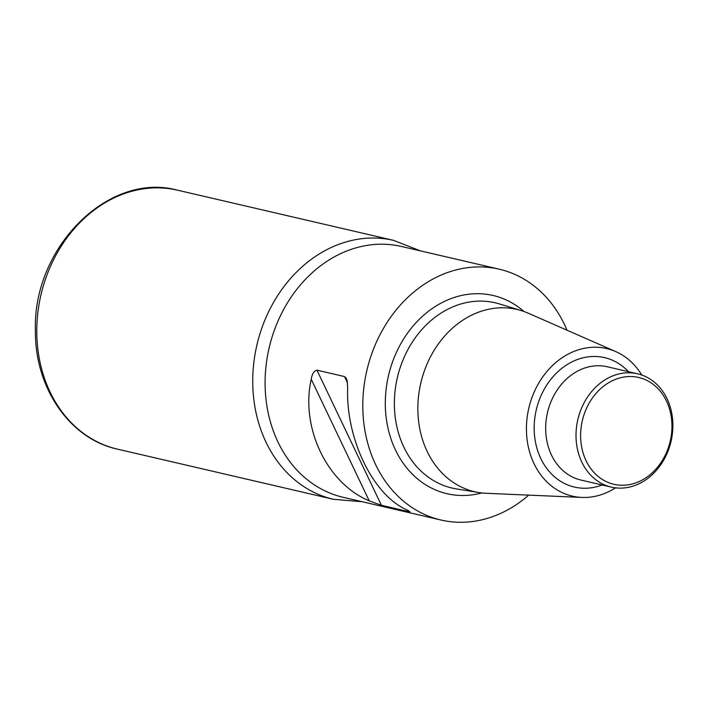 <?xml version="1.0" encoding="UTF-8"?>
<svg xmlns="http://www.w3.org/2000/svg" width="708" height="708" viewBox="0 0 708 708"><rect width="100%" height="100%" fill="white"/><g stroke="black" fill="none" stroke-linecap="round" stroke-linejoin="round"><path stroke-width="1.06" d="M641.784 375.036A75.747 62.357 103.1 0 0 615.721 351.575L528.15 313.157A93.562 77.013 103.1 0 0 521.115 310.546A93.562 77.013 103.1 0 0 458.793 322.998A93.562 77.013 103.1 0 0 418.587 421.163A93.562 77.013 103.1 0 0 478.829 492.538A93.562 77.013 103.1 0 0 486.299 493.299L581.843 497.423A75.747 62.357 103.1 0 0 615.579 487.847M615.721 351.575A75.747 62.357 103.1 0 0 559.568 359.54A75.747 62.357 103.1 0 0 527.513 442.553A75.747 62.357 103.1 0 0 581.843 497.423M601.455 382.249A58.153 47.861 103.1 0 0 576.294 441.686A58.153 47.861 103.1 0 0 611.287 487.104A58.153 47.861 103.1 0 0 647.439 478.67A58.153 47.861 103.1 0 0 672.6 419.233A58.153 47.861 103.1 0 0 637.607 373.815A58.153 47.861 103.1 0 0 601.455 382.249M647.97 476.342A54.826 45.126 103.1 0 0 666.485 401.055A54.826 45.126 103.1 0 0 604.605 385.426A54.826 45.126 103.1 0 0 586.082 460.713A54.826 45.126 103.1 0 0 647.97 476.342M567.002 330.202A128.759 105.988 103.1 0 0 499.211 269.182A128.759 105.988 103.1 0 0 366.832 370.603A128.759 105.988 103.1 0 0 440.925 520.008A128.759 105.988 103.1 0 0 520.982 501.353A128.759 105.988 103.1 0 0 528.69 495.131M401.516 246.481A128.759 105.988 103.1 0 0 269.129 347.902A128.759 105.988 103.1 0 0 343.23 497.317L440.925 520.017M344.522 376.567L346.354 378.391L347.168 380.993L347.681 387.719C345.716 438.022 372.364 493.892 405.675 509.309C409.498 511.185 410.596 511.981 408.985 511.707L381.417 505.3L369.231 500.848C326.99 483.352 300.334 427.482 311.237 379.258C312.06 373.939 313.963 370.912 316.954 370.16L344.522 376.567L347.433 382.656M409.967 511.769L408.985 511.707L408.587 510.875M177.602 190.204A132.909 109.404 103.1 0 0 40.949 294.9A132.909 109.404 103.1 0 0 117.439 449.129C69.676 438.907 34.834 387.754 35.4 330.946C32.444 247.844 108.28 171.221 177.593 190.195L393.542 240.366A132.909 109.404 103.1 0 0 256.898 345.061A132.909 109.404 103.1 0 0 333.388 499.29A132.909 109.404 103.1 0 1 256.898 345.061A132.909 109.404 103.1 0 1 393.551 240.366L420.561 250.906M521.115 310.546L499.335 303.909A95.102 78.287 103.1 0 0 435.986 316.565A95.102 78.287 103.1 0 0 395.117 416.348A95.102 78.287 103.1 0 0 456.359 488.892L478.829 492.538M481.821 492.945A101.748 83.748 -76.9 0 1 388.488 375.647A101.748 83.748 -76.9 0 1 523.973 311.493M628.483 371.7A66.455 54.702 103.1 0 0 536.248 409.967A66.455 54.702 103.1 0 0 602.163 484.98M637.607 373.815L607.278 366.771A58.153 47.861 103.1 0 0 547.496 412.578A58.153 47.861 103.1 0 0 580.958 480.051L611.287 487.104M381.417 505.3L316.954 370.16M369.231 500.848L311.237 379.258M401.498 246.481L499.202 269.173M117.439 449.129L333.388 499.299L362.284 501.742"/></g></svg>
